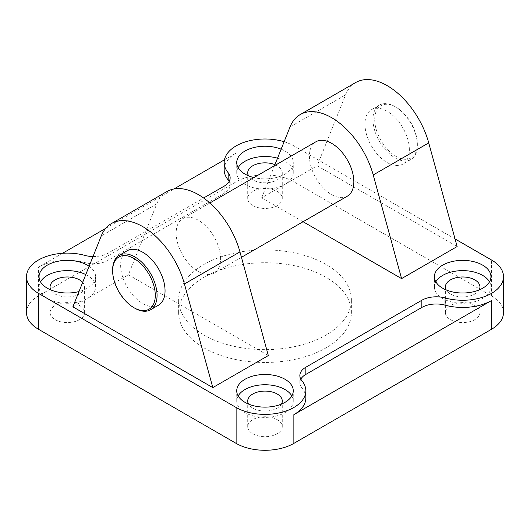 <?xml version="1.0" encoding="UTF-8"?>
<svg xmlns="http://www.w3.org/2000/svg" width="530" height="530" viewBox="0 0 530 530"><rect width="100%" height="100%" fill="white"/><g stroke="black" fill="none" stroke-linecap="round" stroke-linejoin="round"><path stroke-width="0.4" stroke-dasharray="2.65 1.99" d="M203.924 347.852A86.377 49.866 0 0 0 298.052 358.664A86.377 49.866 0 0 0 351.377 312.587A86.377 49.866 0 0 0 326.076 277.329A86.377 49.866 0 0 0 231.948 266.517A86.377 49.866 0 0 0 178.623 312.587A86.377 49.866 0 0 0 203.924 347.852M203.924 335.026A86.377 49.866 0 0 0 298.052 345.838A86.377 49.866 0 0 0 351.377 299.768A86.377 49.866 0 0 0 326.076 264.503A86.377 49.866 0 0 0 231.948 253.691A86.377 49.866 0 0 0 178.623 299.768A86.377 49.866 0 0 0 203.924 335.026M252.784 205.521A17.278 9.971 0 0 0 271.612 207.68A17.278 9.971 0 0 0 282.278 198.465A17.278 9.971 0 0 0 277.216 191.416A17.278 9.971 0 0 0 258.388 189.25A17.278 9.971 0 0 0 247.722 198.465A17.278 9.971 0 0 0 252.784 205.521M274.944 164.664A17.278 9.971 180 0 1 277.216 165.771A17.278 9.971 180 0 1 282.278 172.82A17.278 9.971 180 0 1 271.612 182.035A17.278 9.971 180 0 1 252.784 179.875A17.278 9.971 180 0 1 248.53 175.827M277.534 158.192A28.269 16.317 180 0 1 284.988 161.279A28.269 16.317 180 0 1 293.269 172.82A28.269 16.317 180 0 1 275.819 187.898A28.269 16.317 180 0 1 245.012 184.36A28.269 16.317 180 0 1 236.731 172.82A28.269 16.317 180 0 1 238.162 167.692M281.145 149.168A28.269 16.317 180 0 1 284.988 151.024A28.269 16.317 180 0 1 293.269 162.564A28.269 16.317 180 0 1 253.91 177.577M450.454 319.643A17.278 9.971 0 0 0 469.282 321.803A17.278 9.971 0 0 0 479.942 312.587A17.278 9.971 0 0 0 474.88 305.538A17.278 9.971 0 0 0 456.058 303.372A17.278 9.971 0 0 0 445.392 312.587A17.278 9.971 0 0 0 450.454 319.643M479.14 289.95A17.278 9.971 180 0 1 450.454 293.998A17.278 9.971 180 0 1 446.194 289.95M489.501 281.814A28.269 16.317 180 0 1 490.939 286.942A28.269 16.317 180 0 1 473.489 302.02A28.269 16.317 180 0 1 442.676 298.483A28.269 16.317 180 0 1 434.401 286.942A28.269 16.317 180 0 1 435.832 281.814M55.12 319.643A17.278 9.971 0 0 0 73.942 321.803A17.278 9.971 0 0 0 84.608 312.587A17.278 9.971 0 0 0 79.546 305.538A17.278 9.971 0 0 0 60.718 303.372A17.278 9.971 0 0 0 50.059 312.587A17.278 9.971 0 0 0 55.12 319.643M82.673 282.357A17.278 9.971 180 0 1 84.608 286.942A17.278 9.971 180 0 1 73.942 296.157A17.278 9.971 180 0 1 55.12 293.998A17.278 9.971 180 0 1 50.86 289.95M85.787 274.58A28.269 16.317 180 0 1 87.324 275.401A28.269 16.317 180 0 1 95.599 286.942A28.269 16.317 180 0 1 78.148 302.02A28.269 16.317 180 0 1 47.342 298.483A28.269 16.317 180 0 1 39.061 286.942A28.269 16.317 180 0 1 40.499 281.814M89.113 266.279A28.269 16.317 180 0 1 95.599 276.686A28.269 16.317 180 0 1 78.996 291.553M252.784 433.765A17.278 9.971 0 0 0 271.612 435.925A17.278 9.971 0 0 0 282.278 426.71A17.278 9.971 0 0 0 277.216 419.661A17.278 9.971 0 0 0 258.388 417.494A17.278 9.971 0 0 0 247.722 426.71A17.278 9.971 0 0 0 252.784 433.765M281.47 404.072A17.278 9.971 180 0 1 252.784 408.12A17.278 9.971 180 0 1 248.53 404.072M291.838 395.936A28.269 16.317 180 0 1 293.269 401.064A28.269 16.317 180 0 1 275.819 416.143A28.269 16.317 180 0 1 245.012 412.605A28.269 16.317 180 0 1 236.731 401.064A28.269 16.317 180 0 1 238.162 395.936M166.963 191.509A62.818 36.272 -120 0 0 156.787 203.871L128.412 274.759L268.332 355.544M417.362 145.121A31.409 18.133 -120 0 0 395.148 106.656A31.409 18.133 -120 0 0 379.447 105.099A31.409 18.133 -120 0 0 372.941 119.475A31.409 18.133 -120 0 0 386.648 151.083A31.409 18.133 -120 0 0 410.856 159.504A31.409 18.133 -120 0 0 417.362 145.121L417.362 144.094A30.15 17.41 -120 0 0 396.036 107.166A30.15 17.41 -120 0 0 374.717 119.475A30.15 17.41 -120 0 0 396.036 156.41A30.15 17.41 -120 0 0 417.362 144.094M409.365 149.738A31.409 18.133 -120 0 0 395.652 118.13A31.409 18.133 -120 0 0 371.45 109.717A31.409 18.133 -120 0 0 364.945 124.093A31.409 18.133 -120 0 0 378.652 155.701A31.409 18.133 -120 0 0 402.86 164.114A31.409 18.133 -120 0 0 409.365 149.738M158.549 305.167A31.409 18.133 60 0 1 134.348 296.754A31.409 18.133 60 0 1 120.635 265.146A31.409 18.133 60 0 1 127.14 250.763M347.335 196.173A31.409 18.133 60 0 1 323.128 187.759A31.409 18.133 60 0 1 309.421 156.151A31.409 18.133 60 0 1 315.926 141.768M220.579 258.733A31.409 18.133 -120 0 0 206.872 227.125A31.409 18.133 -120 0 0 182.665 218.704A31.409 18.133 -120 0 0 176.159 233.087A31.409 18.133 -120 0 0 189.873 264.695A31.409 18.133 -120 0 0 214.074 273.109A31.409 18.133 -120 0 0 220.579 258.733M112.638 269.757A31.409 18.133 -120 0 0 134.852 308.228M72.882 306.817L128.412 274.759M355.743 82.514A62.818 36.272 -120 0 0 345.567 94.877L317.192 165.771L457.118 246.549M303.074 221.726L261.668 197.823L317.192 165.771M261.668 197.823L274.54 165.665M305.83 397.99A40.83 23.572 0 0 0 301.848 387.827A20.418 11.786 180 0 1 299.854 382.746A20.418 11.786 180 0 1 300.821 379.155M229.179 181.393A20.418 11.786 180 0 1 230.146 184.983A20.418 11.786 180 0 1 224.17 193.317L108.166 260.29A20.418 11.786 180 0 1 84.932 262.595A40.83 23.572 0 0 0 38.458 267.193L62.58 253.274M224.448 159.815L236.128 153.071A40.83 23.572 0 0 0 224.17 169.746M105.728 228.357L173.966 188.965M503.5 312.587A40.83 23.572 0 0 0 491.542 295.919L293.872 181.797A40.83 23.572 0 0 0 236.128 181.797L38.458 295.919A40.83 23.572 0 0 0 26.5 312.587M93.002 256.553A20.418 11.786 0 0 0 108.166 253.108L203.613 198.001M284.12 141.735A40.83 23.572 180 0 1 293.872 145.896L455.031 238.937M156.787 203.871L101.263 235.929M290.043 126.935L345.567 94.877M236.128 181.797L236.128 153.071M38.458 295.919L38.458 267.193M108.166 260.29L108.166 253.108M84.932 262.595L84.932 255.414M301.848 387.827L301.848 380.646M491.542 295.919L491.542 260.018M224.17 193.317L224.17 186.136M293.872 181.797L293.872 145.896M351.377 312.587L351.377 299.768M282.278 198.465L282.278 172.82M293.269 172.82L293.269 162.564M479.942 312.587L479.942 286.942M490.939 286.942L490.939 276.686M84.608 312.587L84.608 286.942M95.599 286.942L95.599 276.686M282.278 426.71L282.278 401.064M293.269 401.064L293.269 390.809M379.447 105.099L371.45 109.717M396.036 107.166L395.148 106.656M209.867 203.003L182.665 218.704M241.441 257.308L214.074 273.109M410.856 159.504L402.86 164.114M236.731 401.064L236.731 390.809M247.722 426.71L247.722 401.064M39.061 286.942L39.061 276.686M50.059 312.587L50.059 286.942M434.401 286.942L434.401 276.686M445.392 312.587L445.392 286.942M236.731 172.82L236.731 162.564M247.722 198.465L247.722 172.82M178.623 312.587L178.623 299.768M299.854 382.746L299.854 375.565M230.146 184.983L230.146 177.802"/><path stroke-width="0.79" d="M253.91 177.577A28.269 16.317 180 0 1 245.012 174.105A28.269 16.317 180 0 1 236.731 162.564A28.269 16.317 180 0 1 251.909 148.095A28.269 16.317 180 0 1 281.145 149.168M446.194 289.95A17.278 9.971 180 0 1 445.392 286.942A17.278 9.971 180 0 1 456.058 277.727A17.278 9.971 180 0 1 474.88 279.893A17.278 9.971 180 0 1 479.942 286.942A17.278 9.971 180 0 1 479.14 289.95M435.832 281.814A28.269 16.317 180 0 1 482.658 275.401A28.269 16.317 180 0 1 489.501 281.814M482.658 265.146A28.269 16.317 180 0 1 490.939 276.686A28.269 16.317 180 0 1 473.489 291.765A28.269 16.317 180 0 1 442.676 288.227A28.269 16.317 180 0 1 434.401 276.686A28.269 16.317 180 0 1 451.851 261.608A28.269 16.317 180 0 1 482.658 265.146M50.86 289.95A17.278 9.971 180 0 1 50.059 286.942A17.278 9.971 180 0 1 60.718 277.727A17.278 9.971 180 0 1 79.546 279.893A17.278 9.971 180 0 1 82.673 282.357M78.996 291.553A28.269 16.317 180 0 1 47.342 288.227A28.269 16.317 180 0 1 39.061 276.686A28.269 16.317 180 0 1 56.511 261.608A28.269 16.317 180 0 1 87.324 265.146A28.269 16.317 180 0 1 89.113 266.279M248.53 404.072A17.278 9.971 180 0 1 247.722 401.064A17.278 9.971 180 0 1 258.388 391.849A17.278 9.971 180 0 1 277.216 394.015A17.278 9.971 180 0 1 282.278 401.064A17.278 9.971 180 0 1 281.47 404.072M238.162 395.936A28.269 16.317 180 0 1 284.988 389.524A28.269 16.317 180 0 1 291.838 395.936M284.988 379.268A28.269 16.317 180 0 1 293.269 390.809A28.269 16.317 180 0 1 275.819 405.887A28.269 16.317 180 0 1 245.012 402.35A28.269 16.317 180 0 1 236.731 390.809A28.269 16.317 180 0 1 254.181 375.73A28.269 16.317 180 0 1 284.988 379.268M274.54 165.665L290.043 126.935A62.818 36.272 60 0 1 300.219 114.573A62.818 36.272 60 0 1 331.628 117.68A62.818 36.272 60 0 1 373.213 174.953L401.588 278.608L303.074 221.726M401.588 278.608L457.118 246.549L428.737 142.895A62.818 36.272 -120 0 0 387.152 85.621A62.818 36.272 -120 0 0 355.743 82.514L300.219 114.573M212.808 387.602L268.332 355.544L239.957 251.889A62.818 36.272 -120 0 0 198.372 194.616A62.818 36.272 -120 0 0 166.963 191.509L111.439 223.561A62.818 36.272 60 0 1 142.848 226.674A62.818 36.272 60 0 1 184.433 283.947L212.808 387.602L72.882 306.817L101.263 235.929A62.818 36.272 60 0 1 111.439 223.561M133.964 307.718L134.852 308.228A31.409 18.133 -120 0 0 150.553 309.785A31.409 18.133 -120 0 0 157.059 295.402A31.409 18.133 -120 0 0 143.352 263.794A31.409 18.133 -120 0 0 119.144 255.381A31.409 18.133 -120 0 0 112.638 269.757L112.638 270.784A30.15 17.41 -120 0 0 133.964 307.718A30.15 17.41 -120 0 0 155.283 295.402A30.15 17.41 -120 0 0 133.964 258.474A30.15 17.41 -120 0 0 112.638 270.784M119.144 255.381L127.14 250.763A31.409 18.133 60 0 1 151.348 259.177A31.409 18.133 60 0 1 165.055 290.791A31.409 18.133 60 0 1 158.549 305.167L150.553 309.785M209.867 203.003L315.926 141.768A31.409 18.133 60 0 1 340.127 150.189A31.409 18.133 60 0 1 353.841 181.797A31.409 18.133 60 0 1 347.335 196.173L241.441 257.308M40.499 281.814A28.269 16.317 180 0 1 85.787 274.58M238.162 167.692A28.269 16.317 180 0 1 277.534 158.192M248.53 175.827A17.278 9.971 180 0 1 247.722 172.82A17.278 9.971 180 0 1 257.043 163.969A17.278 9.971 180 0 1 274.944 164.664M300.821 379.155A20.418 11.786 180 0 1 305.83 374.412L421.834 307.44A20.418 11.786 180 0 1 445.067 305.141A40.83 23.572 0 0 0 491.542 300.536L293.872 414.659A40.83 23.572 0 0 0 305.83 397.99L305.83 390.809A40.83 23.572 180 0 1 280.628 412.585A40.83 23.572 180 0 1 236.128 407.477L38.458 293.355A40.83 23.572 180 0 1 26.5 276.686A40.83 23.572 180 0 1 84.932 255.414A20.418 11.786 0 0 0 93.002 256.553M203.613 198.001L224.17 186.136A20.418 11.786 0 0 0 230.146 177.802A20.418 11.786 0 0 0 228.152 172.72A40.83 23.572 180 0 1 224.17 162.564L224.17 169.746A40.83 23.572 0 0 0 228.152 179.902A20.418 11.786 180 0 1 229.179 181.393M62.58 253.274L105.728 228.357M173.966 188.965L224.448 159.815M26.5 276.686L26.5 312.587A40.83 23.572 0 0 0 38.458 329.256L236.128 443.378A40.83 23.572 0 0 0 293.872 443.378L491.542 329.256A40.83 23.572 0 0 0 503.5 312.587L503.5 276.686A40.83 23.572 180 0 1 445.067 297.959A20.418 11.786 0 0 0 421.834 300.258L305.83 367.23A20.418 11.786 0 0 0 299.854 375.565A20.418 11.786 0 0 0 301.848 380.646A40.83 23.572 180 0 1 305.83 390.809M455.031 238.937L491.542 260.018A40.83 23.572 180 0 1 503.5 276.686M224.17 162.564A40.83 23.572 180 0 1 284.12 141.735M373.213 174.953L428.737 142.895M239.957 251.889L184.433 283.947M293.872 443.378L293.872 414.659M491.542 329.256L491.542 300.536M38.458 329.256L38.458 293.355M236.128 443.378L236.128 407.477M421.834 307.44L421.834 300.258M305.83 374.412L305.83 367.23M445.067 305.141L445.067 297.959M228.152 179.902L228.152 172.72"/></g></svg>
